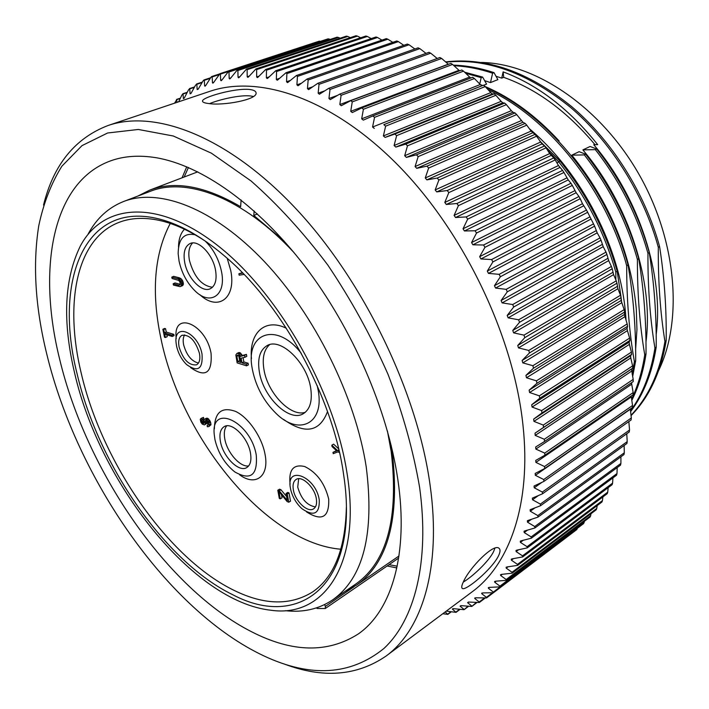 <?xml version="1.0" encoding="UTF-8"?>
<svg xmlns="http://www.w3.org/2000/svg" width="709" height="709" viewBox="0 0 709 709"><rect width="100%" height="100%" fill="white"/><g stroke="black" fill="none" stroke-linecap="round" stroke-linejoin="round"><path stroke-width="1.06" d="M481.287 62.445C535.215 63.411 599.566 106.323 638.02 172.65C676.519 238.951 683.379 319.307 658.758 370.249M542.864 125.475L559.117 140.967C536.013 115.93 511.366 97.78 485.169 86.542M638.729 258.688L637.409 259.459C637.311 293.881 639.757 325.653 644.738 354.784L646.014 353.933C646.289 321.549 643.861 289.795 638.729 258.688C628.13 220.853 610.458 186.033 585.705 154.234L579.129 151.682L571.808 155.156C609.598 202.145 631.099 253.459 636.301 309.115L636.948 329.658L635.627 349.253M529.384 128.737C582.009 172.996 620.854 249.036 625.728 315.673L626.074 320.486M594.691 144.299C566.996 111.41 536.66 89.086 503.7 77.334L501.706 78.123L503.142 71.866C537.785 84.85 569.309 109.106 597.696 144.645L593.77 144.733C639.367 198.272 663.97 275.314 656.171 334.595M496.034 76.28L501.706 78.123M490.486 82.581L497.886 79.63L494.013 72.646L492.604 73.195C479.479 68.817 466.619 66.336 454.008 65.742M483.653 85.275L486.587 84.114L482.625 77.086L464.608 72.185M630.62 411.601C643.604 394.31 652.129 372.854 656.188 347.224C656.516 315.044 654.203 283.494 649.249 252.572C638.703 214.845 621.181 180.308 596.694 148.97L590.074 146.488L582.878 149.9C628.989 204.21 653.84 282.315 645.988 341.88M658.315 247.308C658.058 281.234 660.265 312.607 664.945 341.446L666.185 340.621C666.584 308.601 664.386 277.246 659.592 246.564L658.315 247.308C643.94 194.55 611.14 141.942 570.515 107.378C527.682 72.912 486.17 57.846 445.97 62.188M631.028 415.252C648.496 396.934 659.795 372.331 664.945 341.446M597.696 144.645L593.77 144.733M659.592 246.564C645.093 193.468 612.381 141.215 571.702 106.642C528.639 71.955 486.613 57.039 445.624 61.896M484.637 80.658L490.468 82.572M479.745 83.981L481.189 77.644L465.751 73.293M482.714 85.514L480.294 84.548M556.99 162.981L559.942 160.978C586.449 193.938 605.521 230.691 617.167 271.228L615.793 272.026C604.13 231.444 585.031 194.656 558.515 161.661L547.711 150.45M615.793 272.026L615.846 279.904M632.641 376.665L635.681 360.748C635.902 328.24 633.359 296.291 628.032 264.909L626.685 265.689C606.213 189.542 548.066 117.233 488.146 89.751M626.685 265.689C626.676 300.403 629.237 332.379 634.387 361.608L635.681 360.748M632.136 374.113L634.387 361.608M628.032 264.909C607.161 187.141 547.144 113.927 486.117 87.561M621.713 302.832L621.128 297.842M621.013 296.938L617.167 271.228M539.904 141.135L559.942 160.978L558.506 161.661M482.625 77.086L481.189 77.644M632.596 365.888L632.738 368.113L543.502 427.412L543.289 425.081L632.596 365.888L630.771 357.894L630.593 355.741L631.639 354.376L541.942 412.966L533.673 419.099L630.593 355.741M541.924 482.35L534.223 487.774L534.072 486.019L543.909 481.393L543.723 479.532L631.32 417.956L630.345 409.235L535.348 475.314L535.198 473.435L544.716 468.507L544.53 466.531L632.534 405.468L631.329 396.898L535.889 462.401L535.747 460.407L544.92 455.196L544.725 453.095L633.155 392.609L631.728 384.198L535.844 449.089L535.703 446.971L544.512 441.494L544.317 439.27L633.181 379.404L631.462 369.079L632.738 368.113M633.181 379.404L633.234 381.566L544.592 441.432M631.728 384.198L631.604 382.665M633.155 392.609L633.128 394.718L545.088 455.072M631.329 396.898L631.24 396.012M632.534 405.468L632.437 407.515L544.955 468.321M631.32 417.956L631.072 419.95M538.423 495.556L532.53 499.756L532.379 498.117L542.509 493.801L542.323 492.064L629.539 430.017L628.839 421.571M629.539 430.017L629.202 431.941M534.994 507.848L530.279 511.233L530.137 509.709L540.533 505.721L540.355 504.099L627.199 441.636L626.765 433.748M627.199 441.636L626.916 443.488L540.533 505.721M531.378 519.36L527.496 522.178L527.354 520.76L527.975 520.459L537.998 517.109L537.821 515.603L624.31 452.785L624.124 445.5M624.31 452.785L623.982 454.566L537.998 517.109M527.452 530.181L524.199 532.556L524.057 531.254L524.757 530.935L534.923 527.948L534.754 526.548L620.907 463.429L620.924 456.782M620.907 463.429L620.526 465.139L534.923 527.948M523.171 540.32L520.397 542.367L520.264 541.162L521.044 540.834L531.325 538.211L531.165 536.917L616.99 473.559L617.184 467.594M616.99 473.559L616.573 475.19L531.325 538.211M518.518 549.812L516.125 551.575L515.992 550.476L516.843 550.14L527.23 547.88L527.071 546.692L612.594 483.139L612.922 477.893M612.594 483.139L612.133 484.699L527.23 547.88M513.476 558.63L511.402 560.181L511.269 559.179L512.182 558.843L522.657 556.937L522.506 555.856L607.737 492.152L608.154 487.668M607.737 492.152L607.25 493.65L522.657 556.937M508.052 566.801L506.244 568.166L506.12 567.253L507.095 566.925L517.632 565.374L517.481 564.382L602.446 500.598L602.898 496.903M602.446 500.598L601.932 502.016L517.632 565.374M502.273 574.317L500.678 575.513L500.554 574.689L501.591 574.379L512.173 573.182L512.031 572.278L596.739 508.459L597.182 505.588M596.739 508.459L596.198 509.806L512.173 573.182M496.132 581.167L494.722 582.231L494.616 581.486L495.706 581.194L506.306 580.343L506.182 579.528L590.641 515.718L591.014 513.715M590.641 515.718L590.083 516.994L506.306 580.343M489.662 587.371L488.421 588.302L488.315 587.637L489.449 587.371L500.067 586.857L499.942 586.13L584.172 522.373L584.411 521.283M584.172 522.373L583.604 523.579L500.067 586.857M482.873 592.91L481.774 593.734L481.677 593.149L482.864 592.91L493.464 592.724L493.358 592.068L577.41 528.276M577.374 528.427L576.798 529.561L493.464 592.724M445.163 611.956L447.849 614.384L442.797 613.728M452.989 608.614L452.369 609.084L456.047 612.363L446.298 611.114M452.369 609.084L453.618 608.659L464.041 609.713L467.931 606.328M460.832 605.646L460.097 606.195L463.952 609.323M460.097 606.195L461.32 605.672L471.804 606.434L476.226 602.57M468.436 602.038L467.594 602.677L471.715 605.982M467.594 602.677L468.773 602.056L479.311 602.508L479.213 601.994L484.327 598.13M475.801 597.793L474.826 598.529L479.213 601.994M474.826 598.529L474.729 598.006L475.961 597.802L486.542 597.944L486.436 597.359L492.223 592.981M481.774 593.734L486.436 597.359M488.421 588.302L493.358 592.068M494.722 582.231L499.942 586.13M500.678 575.513L506.182 579.528M506.244 568.166L512.031 572.278M511.402 560.181L517.481 564.382M516.125 551.575L522.506 555.856M520.397 542.367L527.071 546.692M524.199 532.556L531.165 536.917M527.496 522.178L534.754 526.548M530.279 511.233L537.821 515.603M532.53 499.756L540.355 504.099M534.223 487.774L542.323 492.064M535.348 475.314L543.723 479.532M535.889 462.401L544.53 466.531M535.844 449.089L544.725 453.095M631.551 371.188L535.198 435.397L544.317 439.27M535.198 435.397L535.029 433.172L631.462 369.079M543.502 427.412L535.029 433.172M630.771 357.894L533.939 421.376L543.289 425.081M386.05 656.064L472.017 591.926C509.629 564.506 531.511 503.682 522.976 425.205C513.786 336.731 464.067 232.508 398.502 165.684C332.805 98.764 259.698 74.259 209.829 91.337L108.149 125.475C155.847 109.062 228.688 136.766 296.459 209.261C364.098 281.641 417.725 393.132 430.186 485.816C441.627 568.051 422.085 629.884 386.05 656.064C356.813 676.049 322.755 678.655 283.875 663.881M228.369 71.512L220.384 74.135L219.941 73.674L319.272 41.166L320.495 41.326M228.963 71.99L228.458 71.476L328.01 38.862L329.295 39.075L228.963 71.99L229.193 78.451L230.824 77.91M330.19 39.438L329.295 39.075M237.878 70.501L237.311 69.943L337.067 37.178L338.397 37.444L237.878 70.501L238.047 77.263L239.899 76.652M340.116 38.206L338.397 37.444M247.122 69.695L246.484 69.083L346.409 36.132L347.791 36.451L247.122 69.695L247.202 76.758L249.311 76.058M350.273 37.648L347.791 36.451M256.658 69.588L255.958 68.924L356.024 35.742L357.451 36.115L256.658 69.588L256.658 76.935L259.051 76.129M360.642 37.781L357.451 36.115M266.487 70.191L265.715 69.464L365.897 36.026L367.368 36.451L266.487 70.191L266.371 77.822L269.119 76.891M371.197 38.596L367.368 36.451M276.572 71.529L275.721 70.74L375.992 36.983L377.516 37.48L276.572 71.529L276.342 79.435L279.514 78.344M381.921 40.121L377.516 37.48M286.897 73.603L285.966 72.752L386.299 38.632L387.858 39.199L286.897 73.603L286.525 81.765L290.229 80.48M392.795 42.354L387.858 39.199M297.434 76.421L296.415 75.508L396.792 40.98L398.378 41.618L297.434 76.421L296.911 84.832L301.29 83.299M403.784 45.314L398.378 41.618M407.312 44.197L409.049 44.756L308.149 80.002L307.458 88.643L312.74 86.773M414.871 48.983L409.049 44.756M418.08 47.937L419.834 48.611L319.023 84.336L318.155 93.198L324.678 90.858M426.029 53.379L419.834 48.611M428.936 52.386L430.709 53.175L330.022 89.44L328.949 98.507L337.395 95.414M437.223 58.492L430.709 53.175M439.864 57.553L441.645 58.457L341.109 95.298L339.833 104.542L448.274 64.2L441.645 58.457M350.902 100.607L450.88 63.393L452.59 64.448L352.249 101.901L350.742 111.322L458.98 70.297L452.59 64.448M459.609 70.82L458.98 70.297M361.865 107.91L461.745 70.005L463.526 71.139L363.407 109.257L361.67 118.82L469.659 77.077L463.526 71.139M470.794 78.008L469.659 77.077M374.547 117.348L372.872 115.93L472.637 77.272L474.41 78.522L374.547 117.348L372.562 127.026L480.268 84.522L474.41 78.522M483.449 85.222L485.204 86.578L385.634 126.149L383.835 124.669L483.449 85.222L481.952 85.771L480.268 84.522M494.146 93.827L495.875 95.29L396.623 135.641L394.842 134.054L494.146 93.827L492.445 93.969L490.77 92.613L485.204 86.578M504.684 103.08L506.386 104.64L407.48 145.815L405.725 144.122L504.684 103.08L502.796 102.796L501.148 101.343L495.875 95.29M515.026 112.935L516.693 114.592L418.168 156.627L416.449 154.828L515.026 112.935L512.962 112.235L511.34 110.684L506.386 104.64M525.139 123.393L526.76 125.138L428.644 168.051L426.96 166.154L525.139 123.393L522.914 122.249L516.693 114.592M534.985 134.4L536.562 136.234L438.871 180.059L437.223 178.074L534.985 134.4L531.076 131.085L526.76 125.138M544.53 145.93L546.054 147.844L448.806 192.609L447.211 190.535L544.53 145.93L542.03 143.9L536.562 136.234M553.729 157.947L555.191 159.942L458.413 205.654L456.88 203.501L553.729 157.947L549.688 153.578L546.054 147.844M562.556 170.408L563.956 172.473L467.665 219.152L466.185 216.936L562.556 170.408L558.488 165.534L555.191 159.942M570.984 183.276L572.314 185.403L476.51 233.066L475.101 230.779L570.984 183.276L568.219 179.918L563.956 172.473M578.969 196.508L580.228 198.697L484.929 247.344L483.591 245.004L578.969 196.508L576.16 192.706L572.314 185.403M586.485 210.059L587.664 212.292L492.888 261.922L491.621 259.538L586.485 210.059L582.479 203.705L580.228 198.697M593.513 223.876L594.612 226.144L500.35 276.767L499.171 274.339L593.513 223.876L587.664 212.292M600.027 237.914L601.037 240.218L507.298 291.816L506.199 289.352L600.027 237.914L597.2 232.844L594.612 226.144M606 252.12L606.913 254.442L513.697 307.006L512.696 304.533L606 252.12L603.199 246.652L601.037 240.218M611.406 266.451L612.239 268.782L519.537 322.294L518.625 319.812L611.406 266.451L608.668 260.602L606.913 254.442M616.245 280.844L616.972 283.192L524.802 337.626L523.986 335.135L616.245 280.844L613.577 274.631L612.239 268.782M620.49 295.263L621.128 297.603L529.463 352.94L528.746 350.45L620.49 295.263L617.92 288.696L616.972 283.192M624.133 309.638L624.673 311.978L533.514 368.184L532.893 365.711L624.133 309.638L621.119 300.492L621.128 297.603M627.173 323.942L627.607 326.255L536.952 383.303L536.429 380.857L627.173 323.942L624.381 314.504L624.673 311.978M629.601 338.122L629.938 340.409L539.762 398.245L539.345 395.826L629.601 338.122L627.421 330.624L627.057 328.409L627.607 326.255M541.942 412.966L541.632 410.591L631.409 352.116L629.397 344.361L629.122 342.172L629.938 340.409M631.409 352.116L631.639 354.376M533.939 421.376L533.673 419.099M629.397 344.361L532.069 407.063L541.632 410.591M532.069 407.063L531.706 404.75L629.122 342.172M539.762 398.245L531.706 404.75M627.421 330.624L529.579 392.511L539.345 395.826M529.579 392.511L529.127 390.163L627.057 328.409M536.952 383.303L529.127 390.163M624.851 316.737L526.486 377.764L536.429 380.857M526.486 377.764L525.936 375.389L624.381 314.504M533.514 368.184L525.936 375.389M621.687 302.743L522.79 362.875L532.893 365.711M522.79 362.875L522.134 360.473L621.119 300.492M529.463 352.94L522.134 360.473M617.92 288.696L518.483 347.889L528.746 350.45M518.483 347.889L517.747 345.478L617.264 286.436M524.802 337.626L517.747 345.478M613.577 274.631L513.6 332.858L523.986 335.135M513.6 332.858L512.767 330.447L612.833 272.371M519.537 322.294L512.767 330.447M608.668 260.602L508.14 317.845L518.625 319.812M508.14 317.845L507.21 315.443L607.835 258.36M513.697 307.006L507.21 315.443M603.199 246.652L502.123 302.894L512.696 304.533M502.123 302.894L501.103 300.501L602.278 244.428M507.298 291.816L501.103 300.501M597.2 232.844L495.564 288.058L506.199 289.352M495.564 288.058L494.457 285.692L596.189 230.647M500.35 276.767L494.457 285.692M590.677 219.223L488.483 273.399L499.171 274.339M488.483 273.399L487.305 271.068L589.578 217.06M492.888 261.922L487.305 271.068M583.649 205.823L480.924 258.962L491.621 259.538M480.924 258.962L479.665 256.667L582.479 203.705M484.929 247.344L479.665 256.667M576.16 192.706L472.894 244.8L483.591 245.004M472.894 244.8L471.565 242.558L574.919 190.632M476.51 233.066L471.565 242.558M568.219 179.918L464.422 230.966L475.101 230.779M464.422 230.966L463.03 228.785L566.908 177.897M467.665 219.152L463.03 228.785M559.871 167.484L455.559 217.512L466.185 216.936M455.559 217.512L454.097 215.394L558.488 165.534M458.413 205.654L454.097 215.394M551.123 155.466L446.315 204.476L456.88 203.501M446.315 204.476L444.8 202.428L549.688 153.578M448.806 192.609L444.8 202.428M542.03 143.9L436.744 191.909L447.211 190.535M436.744 191.909L435.175 189.941L540.542 142.084M438.871 180.059L435.175 189.941M532.619 132.813L426.862 179.856L437.223 178.074M426.862 179.856L425.258 177.968L531.076 131.085M428.644 168.051L425.258 177.968M522.914 122.249L416.724 168.334L426.96 166.154M416.724 168.334L415.084 166.544L521.337 120.601M418.168 156.627L415.084 166.544M512.962 112.235L406.363 157.407L416.449 154.828M406.363 157.407L404.688 155.714L511.34 110.684M407.48 145.815L404.688 155.714M502.796 102.796L395.808 147.091L405.725 144.122M395.808 147.091L394.107 145.496L501.148 101.343M396.623 135.641L394.107 145.496M492.445 93.969L385.111 137.413L394.842 134.054M385.111 137.413L383.383 135.924L490.77 92.613M385.634 126.149L383.383 135.924M481.952 85.771L383.835 124.669M374.299 128.4L372.562 127.026M372.872 115.93L363.309 120.131L361.67 118.82M363.407 109.257L361.829 107.919L352.284 112.563L350.742 111.322M352.249 101.901L350.769 100.643L341.268 105.721L339.833 104.542M341.109 95.298L339.726 94.111L330.297 99.615L328.949 98.507M330.022 89.44L328.737 88.324L319.404 94.244L318.155 93.198M319.023 84.336L317.836 83.29L308.619 89.626L307.458 88.643M308.149 80.002L307.05 79.018L298.586 85.399L297.975 85.745L296.911 84.832M296.415 75.508L288.173 82.209L287.499 82.616L286.525 81.765M285.966 72.752L277.955 79.754L277.228 80.214L276.342 79.435M275.721 70.74L267.958 78.034L267.187 78.548L266.371 77.822M265.715 69.464L258.191 77.033L257.394 77.609L256.658 76.935M255.958 68.924L248.699 76.74L247.875 77.37L247.202 76.758M246.484 69.083L239.491 77.139L238.641 77.822L238.047 77.263M237.311 69.943L230.593 78.212L229.725 78.956L229.193 78.451M228.458 71.476L222.014 79.949L221.137 80.746L220.667 80.285L222.112 79.807M220.384 74.135L220.667 80.285M219.941 73.674L213.772 82.324L212.895 83.175L212.478 82.767L213.755 82.341M218.913 74.702L212.159 76.918L212.478 82.767M212.159 76.918L211.769 76.51L210.857 77.432L205.876 85.319L205.007 86.223L204.644 85.86L205.77 85.488M210.263 78.362L204.298 80.321L204.644 85.86M204.298 80.321L203.953 79.957L203.058 80.932L198.352 88.909L197.182 89.547L198.157 89.219M202.074 82.59L196.818 84.318L197.182 89.547M196.818 84.318L195.64 85.027L191.2 93.083L190.092 93.801L190.934 93.517M194.337 87.367L189.72 88.891L190.092 93.801M189.72 88.891L188.603 89.689L184.429 97.798L183.383 98.604L184.101 98.365M187.061 92.666L183.019 94.013L183.383 98.604M183.019 94.013L181.974 94.9L178.641 101.812M180.237 98.48L176.718 99.65L176.931 102.38M176.718 99.65L174.582 103.177M455.967 612.027L459.459 609.403M447.778 614.1L450.827 611.823M43.541 205.016C53.538 164.648 75.074 138.131 108.149 125.475M208.481 103.514C204.405 103.018 202.419 102.167 202.499 100.979C202.295 97.248 234.936 87.863 249.479 89.467C253.831 89.981 256.029 91.177 256.073 93.056C257.181 99.747 222.963 105.951 208.481 103.514M463.438 581.743C469.367 567.927 493.499 543.298 498.87 548.181C500.536 549.36 500.386 551.983 498.409 556.06C491.718 569.487 465.831 591.014 462.419 588.497C461.267 587.814 461.612 585.563 463.438 581.743M419.577 487.154C429.92 562.184 414.543 620.207 383.817 648.558C350.601 675.34 310.666 677.804 263.996 655.958C168.139 610.998 77.192 479.355 46.891 354.571C35.308 307.724 32.587 264.82 38.738 225.879C43.506 203.217 51.225 183.321 61.887 166.198L81.996 145.629L107.626 132.991L138.326 129.463L173.297 136.004L211.388 153.179L251.075 180.981C277.804 204.555 303.381 232.579 327.806 265.042C350.964 299.49 371.037 335.915 388.018 374.325C402.765 412.984 413.285 450.596 419.577 487.154M251.677 631.808C292.436 652.679 328.037 653.361 358.47 633.837C391.572 610.715 408.969 554.181 397.82 479.417C387.61 409.855 352.444 328.497 304.976 266.38C257.376 204.334 201.196 165.286 156.077 157.708C139.203 154.979 124.084 156.015 110.719 160.819C51.881 181.974 37.152 268.871 59.627 359.108C86.285 470.616 166.659 588.692 251.677 631.808M396.836 567.927L387.141 565.986M182.08 177.808L186.742 166.801M397.208 566.172L389.037 564.683M184.163 177.02L188.399 167.501M324.607 604.591L325.369 606.417L325.263 608.517L317.357 608.49L316.249 607.959M137.918 196.038L149.714 190.127C174.972 180.494 205.273 186.024 240.635 206.709L241.113 199.973M254.141 210.99L253.795 215.456L284.176 241.157M391.2 445.491L392.201 451.819C400 518.376 388.124 562.795 356.583 585.085L344.999 591.412M88.173 233.97C96.584 218.372 108.406 207.542 123.65 201.48C159.233 187.69 213.675 208.109 264.244 261.435C314.716 314.716 355.431 396.934 366.207 466.788C374.662 533.762 363.389 578.181 332.406 600.044L355.741 584.056C387.149 561.891 398.954 517.694 391.173 451.465L387.424 431.001M293.934 252.519C243.116 197.66 186.547 176.665 150.086 191.403L123.65 201.48M253.795 215.456L257.411 213.941M74.587 372.934C62.321 321.239 64.253 278.921 80.374 245.979C102.69 203.749 156.955 197.997 217.495 245.376C277.937 292.383 333.912 389.844 346.79 471.733C362.202 563.894 324.19 617.92 271.184 610.272C192.857 601.906 99.721 483.086 74.587 372.934M233.057 594.878C298.462 629.539 358.364 586.378 344.441 480.33L342.988 470.351C331.67 396.544 283.423 307.653 228.91 259.76C203.199 237.054 178.819 223.202 155.758 218.186C82.785 202.216 53.99 283.139 77.104 373.847C98.259 464.634 165.215 562.166 233.057 594.878M332.406 600.044C318.74 609.12 303.106 612.673 285.497 610.706M207.719 242.744C190.677 231.152 174.494 223.69 159.171 220.357C143.927 217.158 130.421 217.867 118.66 222.511C76.093 239.11 64.306 303.647 81.251 373.315C101.954 462.729 168.024 558.807 234.874 590.765C264.581 605.14 290.38 605.61 312.27 592.175C333.983 577.525 345.345 549.28 346.355 507.44M340.887 549.227C266.017 543.138 180.653 437.595 160.757 337.688C151.194 291.824 154.358 253.742 170.249 223.441M306.474 511.871C321.948 521.638 329.366 517.375 328.71 499.092C324.819 483.387 316.843 472.54 304.764 466.549C293.446 463.908 288.554 469.775 290.096 484.158M190.57 367.572C205.504 377.932 212.337 373.173 211.06 353.304C205.867 323.384 172.384 310.152 176.24 338.645M199.867 294.705C217.902 311.694 236.505 298.471 230.753 270.563L227.19 258.236M184.491 229.229C180.618 233.208 178.624 239.181 178.517 247.149M239.651 474.835C255.621 486.773 269.544 476.342 265.015 454.177C261.896 436.992 248.478 417.512 235.734 411.477C221.811 406.417 214.703 412.177 214.393 428.75M283.547 419.391C305.065 434.661 319.724 432.047 327.531 411.548M286.312 328.24C265.069 317.667 249.001 332.982 251.447 358.657M246.44 354.394L244.605 355.315L244.959 357.256L246.803 356.335L246.44 354.394L242.274 355.475L240.059 352.719L238.711 352.568L236.868 353.49L239.261 352.479M236.868 353.49L235.84 354.987L237.152 362.893L246.564 365.826L248.398 364.887L248.088 363.238L243.869 361.936L243.072 357.708M242.354 272.664L238.889 273.763L239.146 275.163L244.064 274.436M180.352 284.353L175.017 282.944L173.156 283.768L173.421 285.08L180.095 286.649L182.621 285.585L183.392 284.114L182.762 281.012L181.282 278.947L179.457 277.848L173.67 276.35L171.8 277.157L172.074 278.486L178.65 280.409L179.811 281.765L180.352 284.415L178.934 285.302L173.156 283.768M165.41 337.519L164.71 334.161L172.252 336.474L174.068 335.623L173.811 334.356L166.26 332.06L165.56 328.701L164.665 328.435L162.848 329.277L164.523 337.236L165.41 337.519L167.227 336.669L166.837 334.816M210.945 424.797L208.845 426.552L210.945 424.797L210.6 422.218L207.959 418.434L206.39 418.248L204.626 419.17L207.037 418.106M203.997 421.926L203.199 418.895M201.737 418.319L201.985 419.533L203.749 418.611L203.501 417.388L201.232 418.319L203.501 417.388M206.762 423.459L204.44 424.93L206.762 423.459L206.78 421.022M286.596 496.504L280.941 489.742L279.541 489.192L277.795 490.229L279.311 498.445L280.312 498.844L278.983 491.656L287.154 501.582L288.767 502.229L287.269 493.96L286.046 493.482L287.331 500.501L279.195 490.779L277.795 490.229M280.312 498.844L282.049 497.798L281.473 494.678M288.767 502.229L290.513 501.174L289.015 492.915L287.792 492.436L286.046 493.482M336.456 450.649L333 452.342L333.221 453.671L337.759 451.917L339.514 452.537M338.663 448.868L333.62 444.144L331.812 445.199L332.034 446.546L336.757 450.933L333 452.342M319.263 499.854C319.706 513.883 313.954 516.852 302.016 508.77C296.371 503.576 292.613 497.248 290.743 489.777L290.513 488.643C285.364 464.705 315.665 475.925 319.263 499.854M293.34 489.751C295.024 501.059 307.688 513.086 313.6 508.823C316.179 507.05 317.091 503.682 316.329 498.711C314.707 487.331 301.963 475.278 296.132 479.444C293.455 481.243 292.525 484.681 293.34 489.751M315.434 506.9C307.024 505.49 301.121 498.888 297.727 487.11L298.675 478.708M202.03 354.137C203.022 369.097 197.891 372.579 186.635 364.603C181.619 359.614 178.269 353.472 176.585 346.169L176.124 343.147C173.288 321.886 198.148 331.954 202.03 354.137M179.085 346.958C183.17 359.72 188.975 365.676 196.517 364.825C199.495 363.079 200.47 359.25 199.442 353.33C195.383 340.524 189.587 334.515 182.053 335.286C178.987 337.059 178.003 340.949 179.085 346.958M198.458 363.07C191.519 361.298 186.573 355.2 183.622 344.787C182.798 340.515 183.135 337.2 184.65 334.861M205.149 241.007C213.436 249.081 218.886 259.281 221.509 271.591C226.552 295.573 210.032 306.306 194.709 290.566C186.884 282.669 181.672 272.859 179.067 261.134L178.163 253.733C178.34 238.853 183.986 232.543 195.081 234.785M215.527 270.12C212.886 254.389 198.343 239.358 190.065 243.542C184.827 246.351 183.046 252.679 184.721 262.534C187.495 278.167 201.932 293.092 210.307 288.723C215.332 285.966 217.069 279.763 215.527 270.12M212.478 287.242C201.764 285.851 194.089 276.935 189.454 260.495C188.009 252.431 189.064 246.59 192.644 242.957M214.942 439.58L214.242 434.449C210.688 402.88 250.702 421.412 256.25 455.063C257.784 475.269 250.623 480.888 234.768 471.902C224.771 463.854 218.159 453.078 214.942 439.58M250.437 452.883C247.928 437.559 231.878 421.616 224.248 426.596C220.366 429.042 219.099 434.059 220.455 441.645C223.078 456.844 238.986 472.726 246.732 467.594C250.445 465.193 251.686 460.283 250.437 452.883M248.673 465.91C240.316 467.497 227.226 452.75 224.85 439.243C223.743 433.305 224.363 428.839 226.703 425.843M317.215 385.652L318.217 390.526C324.509 424.035 298.613 436.159 275.961 413.312C263.837 401.294 256.011 386.83 252.475 369.938L252.2 368.361C245.101 332.849 276.616 321.115 301.316 353.401M259.388 372.101C263.331 397.279 289.387 422.493 303.23 413.746C310.037 409.483 312.527 400.957 310.702 388.169C307.094 362.724 280.72 337.324 267.187 345.567C259.849 349.945 257.252 358.798 259.388 372.101M305.375 412.239C290.956 417.468 267.701 393.229 263.987 369.726C262.055 358.072 263.943 349.714 269.642 344.636M240.706 353.179L238.871 354.092L240.44 356.397L244.605 355.315M240.059 352.719L238.215 353.64L238.871 354.092M241.672 354.252L239.828 355.174M242.274 355.475L240.44 356.397M244.959 357.256L241.149 358.178L242.035 362.857L243.869 361.936M248.088 363.238L246.253 364.169L242.035 362.857M246.564 365.826L246.253 364.169M238.215 353.64L237.418 353.392M239.846 357.256L240.83 362.485L237.834 361.555L236.85 356.335L237.728 355.049L238.986 355.688L239.846 357.256M240.537 360.899L239.669 360.633L238.694 355.493M239.669 360.633L237.834 361.555M238.632 355.439L236.85 356.335M237.861 355.085L236.895 355.572M238.889 273.763L242.832 273.16M179.457 277.848L177.587 278.664L171.8 277.157M180.44 278.309L178.571 279.133L180.343 280.853L181.309 282.997L183.179 282.173M177.587 278.664L178.571 279.133M181.282 278.947L179.412 279.771M182.213 280.028L180.343 280.853M182.762 281.012L180.901 281.836M183.356 283.059L181.486 283.884L181.309 282.997M183.392 284.114L181.522 284.938L180.751 286.409M181.486 283.884L181.522 284.938M183.188 284.894L181.327 285.727M180.219 284.726L178.934 285.302M165.56 328.701L163.744 329.543L162.848 329.277M166.26 332.06L164.444 332.902L163.744 329.543M173.811 334.356L171.995 335.215L164.444 332.902M172.252 336.474L171.995 335.215M208.047 425.037L207.108 425.533L207.347 426.756L208.845 426.552M207.108 425.533L208.038 425.125L207.382 421.873L205.707 420.322L204.981 421.749L206.629 420.88M206.053 420.446L204.998 421.004M206.984 422.041L205.229 422.972L204.981 421.749M206.966 422.786L205.007 424.39M205.229 422.972L205.211 423.716M204.44 424.93L202.251 424.133L200.824 422.112L200.248 419.276L201.232 418.319M201.985 419.533L201.321 420.419L203.084 419.489M203.146 418.948L201.383 419.879M203.332 420.712L201.569 421.633L201.321 420.419M203.634 421.385L201.879 422.307L202.951 423.45L204.095 422.848M201.569 421.633L201.879 422.307M204.041 422.165L202.366 423.051M204.015 423.22L202.951 423.45M203.323 423.583L204.068 423.113L203.855 420.402L204.626 419.17M207.959 418.434L206.195 419.365L205.273 419.028M208.774 419.108L207.01 420.038L208.836 423.158L210.6 422.218M206.195 419.365L207.01 420.038M209.678 420.189L207.914 421.119M210.21 421.137L208.446 422.068M210.928 423.849L209.164 424.788L208.836 423.158M209.164 424.788L209.19 425.737M280.941 489.742L279.195 490.779M289.015 492.915L287.269 493.96M338.884 449.781L337.546 450.578L331.812 445.199M339.203 451.154L337.546 450.578M463.296 582.062C472.052 576.984 488.997 561.333 493.624 551.522L494.926 548.172M253.405 96.468L250.596 95.972C240.431 94.66 219.311 99.535 209.572 103.629M490.486 82.572L492.604 73.195M494.013 72.646C480.153 68.037 466.593 65.529 453.343 65.131M631.63 399.043C637.87 385.962 642.239 371.206 644.738 354.784M637.409 259.459C626.659 221.305 608.96 186.449 584.322 154.899L571.808 155.156M584.322 154.899L585.705 154.234M631.825 400.363C638.641 386.724 643.373 371.241 646.014 353.933M631.072 415.607C649.178 397.208 660.885 372.216 666.185 340.621M503.142 71.866L503.7 77.334M649.249 252.572L647.946 253.335C647.769 287.508 650.091 319.085 654.93 348.057L656.188 347.224M630.54 410.892C642.841 393.956 650.977 373.014 654.93 348.057M647.946 253.335C637.373 215.563 619.834 180.999 595.33 149.626L582.878 149.9M595.33 149.626L596.694 148.97M325.369 606.417L354.039 586.742M176.55 99.428L180.396 98.143M182.807 93.756L187.265 92.276M189.471 88.598L194.594 86.915M196.526 83.99L202.384 82.067M203.953 79.957L210.644 77.76M211.769 76.51L219.498 73.975M307.05 79.018L407.427 44.047M317.836 83.29L418.186 47.813M328.737 88.324L429.042 52.298M339.726 94.111L439.943 57.491M350.822 100.625L450.88 63.393M361.944 107.892L461.798 69.996M373.04 115.886L472.673 77.281M544.512 441.494L633.234 381.566M544.92 455.196L633.128 394.718M544.716 468.507L632.437 407.515M543.909 481.393L631.161 419.932M542.509 493.801L629.317 431.932M486.542 597.944L493.296 592.821M479.311 602.508L485.062 598.157M471.804 606.434L476.847 602.615M464.041 609.713L468.463 606.381M456.047 612.363L459.902 609.465M447.849 614.384L451.19 611.876M197.776 171.844L149.714 190.127M398.981 555.989L356.583 585.085M325.263 608.517L398.662 558.063M461.94 588.027L462.419 588.488M202.614 101.573L202.508 100.979"/></g></svg>
